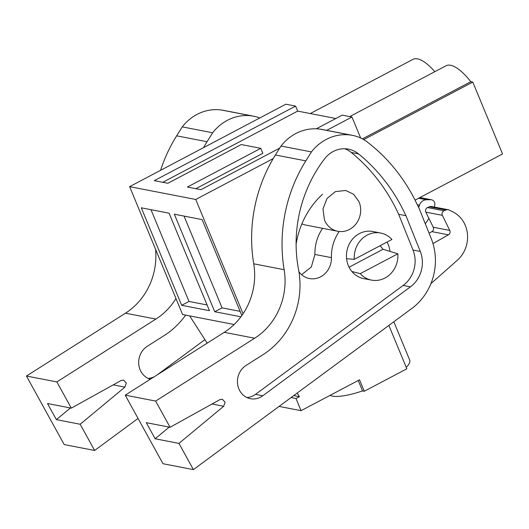 <?xml version="1.0" encoding="UTF-8"?>
<svg xmlns="http://www.w3.org/2000/svg" width="529" height="529" viewBox="0 0 529 529"><rect width="100%" height="100%" fill="white"/><g stroke="black" fill="none" stroke-linecap="round" stroke-linejoin="round"><path stroke-width="0.79" d="M297.119 393.1L299.434 396.71L296.009 398.516L301.047 410.676L359.548 379.809L364.289 391.255L406.841 368.806L388.868 325.421M363.727 139.623L472.781 82.081L502.55 153.952L415.047 200.127M360.659 138.023L351.964 117.021L326.691 130.359M273.228 158.568L195.737 199.466L243.076 313.75M301.894 223.833A20.783 18.852 101 0 0 305.722 225.056L337.786 231.266A20.783 18.852 101 0 0 356.447 223.311A20.783 18.852 101 0 0 359.032 201.741L353.656 194.302L345.695 190.466L335.439 191.597L327.048 198.421L322.988 208.915L324.462 219.985A20.783 18.852 101 0 0 337.786 231.266M301.047 410.676L279.067 406.417M364.289 391.255L362.55 390.918L358.239 380.503M406.239 367.357A43.967 10.911 -22.5 0 0 409.658 359.998L393.821 321.764M330.103 395.348A43.967 10.911 -22.5 0 0 332.47 396.122A43.967 10.911 -22.5 0 0 362.55 390.918M310.278 113.55L412.924 59.387A48.331 16.452 62.2 0 1 434.785 71.699M349.722 116.592L445.98 65.794A48.331 16.452 62.2 0 1 470.797 81.697L472.781 82.081M362.411 138.889L470.797 81.697M195.737 199.466L129.625 186.651L285.852 104.206L295.605 106.098L297.675 111.11L335.829 118.503M351.964 117.021L342.21 115.13L316.309 128.805M279.715 148.113L200.941 189.68L187.392 187.054L260.764 148.332L241.257 144.556L167.885 183.272L154.329 180.647L295.605 106.098M129.625 186.651L182.584 314.517L234.142 324.508M209.451 310.695L169.062 213.187L141.296 207.811L181.685 305.312L209.451 310.695M241.852 315.522L202.124 219.595L174.352 214.219L214.741 311.72L240.92 316.798M207.183 343.162L189.68 315.892M299.434 396.71L293.727 395.599M296.009 398.516L291.076 397.557M351.878 271.496L360.229 273.645A23.984 21.749 101 0 0 371.503 280.112A23.984 21.749 101 0 0 397.834 253.801L382.996 249.304L380.159 245.694M354.304 259.336L391.91 239.492A23.984 21.749 101 0 0 380.635 233.024A23.984 21.749 101 0 0 354.304 259.336L346.581 258.714M428.874 218.318A47.967 43.504 -79 0 1 425.27 223.727M418.664 207.573L419.497 205.166A7.995 7.247 -79 0 1 426.414 199.777L430.58 199.691A4.794 4.351 -79 0 1 431.413 199.757A4.794 4.351 -79 0 1 434.428 206.403L434.164 207.011M195.849 188.694L262.834 153.344L260.764 148.332M297.675 111.11L162.793 182.287M181.685 305.312L188.998 301.457L207.077 304.955M188.998 301.457L150.983 209.689M214.741 311.72L222.054 307.865L240.133 311.363M222.054 307.865L184.046 216.097M360.229 273.645L397.834 253.801M246.917 397.537A18.079 16.399 101 0 0 254.489 395.051A18.079 16.399 101 0 0 255.481 394.376L403.191 285.415A28.341 25.703 101 0 0 413.004 250.025L398.661 214.278A183.867 166.761 101 0 0 351.249 152.464A27.257 24.718 101 0 0 344.776 148.755M389.952 251.401A23.984 21.749 101 0 0 388.213 244.537A23.984 21.749 101 0 0 387.023 242.07M380.635 233.024L372.833 231.517A23.984 21.749 101 0 0 351.302 240.695A23.984 21.749 101 0 0 348.327 265.584A23.984 21.749 101 0 0 363.707 278.604A23.984 21.749 101 0 0 367.681 278.962M339.175 231.477A40.468 36.706 101 0 0 331.432 257.643A19.983 18.125 101 0 1 309.439 278.538A19.983 18.125 101 0 1 298.945 271.8M322.597 194.242A80.441 72.956 101 0 0 296.108 244.219M324.495 158.931A128.441 116.486 101 0 0 298.535 269.459A77.803 70.562 101 0 1 262.999 354.681L246.038 365.446A18.079 16.399 101 0 0 237.614 384.186A18.079 16.399 101 0 0 250.462 398.701A18.079 16.399 101 0 0 261.762 396.459A18.079 16.399 101 0 0 262.754 395.785L410.464 286.824A28.341 25.703 101 0 0 420.277 251.434L405.935 215.687A183.867 166.761 101 0 0 358.523 153.879A27.257 24.718 101 0 0 348.472 149.152A27.257 24.718 101 0 0 324.495 158.931M398.661 214.278L405.935 215.687M322.611 228.33A40.468 36.706 101 0 0 314.907 254.436L331.432 257.643M301.609 274.69L311.356 266.94L314.907 254.436M193.396 469.613L178.954 443.395L155.149 438.779L146.282 422.671L170.08 427.287L155.638 401.068L125.228 395.17L162.985 463.721L193.396 469.613L411.853 308.46A55.962 50.751 101 0 0 431.234 238.579L419.385 209.054L414.809 199.631A183.867 166.761 101 0 0 367.609 142.248A43.166 39.153 101 0 0 352.42 135.351A43.166 39.153 101 0 0 350.396 135.021A47.107 42.723 101 0 0 311.436 151.922L305.822 160.869A143.895 130.504 101 0 0 284.139 269.697A63.956 58.005 101 0 1 254.654 338.229L155.638 401.068M170.08 427.287L219.991 399.587L222.299 399.197L225.103 402.172L223.674 406.265L178.954 443.395M352.42 135.351L322.009 129.453A43.166 39.153 101 0 0 319.985 129.122A47.107 42.723 101 0 0 281.018 146.03L311.436 151.922M281.018 146.03L275.411 154.977A143.895 130.504 101 0 0 253.728 263.806L284.139 269.697M125.228 395.17L224.243 332.331A63.956 58.005 101 0 0 253.728 263.806M169.201 427.115L155.149 438.779M429.079 233.216L431.902 231.623A3.2 2.903 101 0 0 433.218 227.219L425.852 212.136A3.2 2.903 101 0 1 427.492 207.573L429.416 206.779A4.794 4.351 101 0 1 431.73 206.541L448.261 209.742A4.794 4.351 101 0 1 449.28 210.092L452.976 211.937A28.778 26.1 101 0 1 457.433 260.142L430.877 283.689M448.261 209.742A4.794 4.351 101 0 0 445.94 209.987L444.023 210.773A3.2 2.903 101 0 0 442.376 215.336L449.749 230.419A3.2 2.903 101 0 1 448.427 234.823L431.902 231.623M432.967 243.571L448.427 234.823M148.14 378.394A18.079 16.399 101 0 0 154.362 376.681M157.053 374.968L204.928 339.658M150.342 379.233A18.079 16.399 101 0 1 138.75 364.289A18.079 16.399 101 0 1 147.267 346.297L164.221 335.538A77.803 70.562 101 0 0 185.633 315.105M94.618 450.47L80.177 424.251L56.378 419.636L47.504 403.528L71.303 408.143L56.861 381.925L26.45 376.026L64.207 444.572L94.618 450.47L138.043 418.439M259.765 117.974A43.166 39.153 101 0 0 253.642 116.201A43.166 39.153 101 0 0 251.625 115.871A47.107 42.723 101 0 0 212.658 132.779L207.051 141.726A143.895 130.504 101 0 0 203.526 147.651M155.559 249.271A63.956 58.005 101 0 1 125.466 313.188L155.883 319.08A63.956 58.005 101 0 0 175.965 298.535M155.883 319.08L56.861 381.925M71.303 408.143L121.214 380.437L123.522 380.053L126.325 383.029L124.897 387.122L80.177 424.251M253.642 116.201L223.231 110.31A43.166 39.153 101 0 0 221.215 109.979A47.107 42.723 101 0 0 182.247 126.881L212.658 132.779M182.247 126.881L176.64 135.827A143.895 130.504 101 0 0 160.585 170.312M125.466 313.188L26.45 376.026M70.43 407.971L56.378 419.636M382.996 249.304L349.067 267.205M419.497 205.166L417.288 204.736M426.414 199.777L418.584 198.263M430.58 199.691L419.828 197.608M255.481 394.376L262.754 395.785M403.191 285.415L410.464 286.824M413.004 250.025L420.277 251.434M351.249 152.464L358.523 153.879M319.985 129.122L350.396 135.021M305.822 160.869L275.411 154.977M224.243 332.331L254.654 338.229M223.674 406.265L212.017 404.011M429.416 206.779L445.94 209.987M427.492 207.573L444.023 210.773M425.852 212.136L442.376 215.336M433.218 227.219L449.749 230.419M221.215 109.979L251.625 115.871M207.051 141.726L176.64 135.827M124.897 387.122L113.246 384.861M363.707 278.604L371.503 280.112M431.413 199.757L419.953 197.535"/></g></svg>
